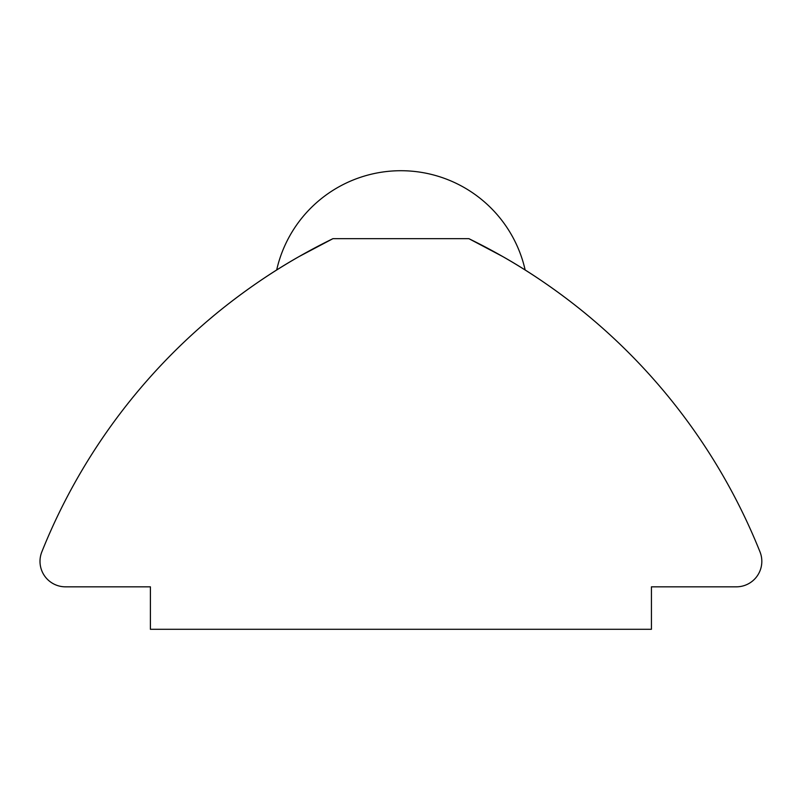 <?xml version="1.0" encoding="UTF-8"?>
<svg xmlns="http://www.w3.org/2000/svg" width="800" height="800" viewBox="0 0 800 800"><rect width="100%" height="100%" fill="white"/><g stroke="black" fill="none" stroke-linecap="round" stroke-linejoin="round"><path stroke-width="1.2" d="M40 561.35A25.48 25.48 0 0 0 65.48 586.83L150.4 586.83L150.4 629.29L651.43 629.29L651.43 586.83L736.35 586.83A25.48 25.48 0 0 0 760 551.88A594.45 594.45 0 0 0 468.85 238.65L332.98 238.65A594.45 594.45 0 0 0 41.83 551.88A25.48 25.48 0 0 0 40 561.35M502.67 256.52C554.85 285.96 593.59 320.44 593.85 320.55C593.84 320.65 554.99 286.05 502.67 256.52C554.85 285.96 593.59 320.44 593.85 320.55C593.84 320.65 554.99 286.05 502.67 256.52L468.85 238.65M299.16 256.52C246.97 285.96 208.24 320.44 207.97 320.55C207.99 320.65 246.84 286.05 299.16 256.52L332.98 238.65M207.97 320.55L214.48 315.08M262.83 279.01L263.44 278.6M525.16 270A127.38 127.38 0 0 0 276.67 270.02"/></g></svg>
